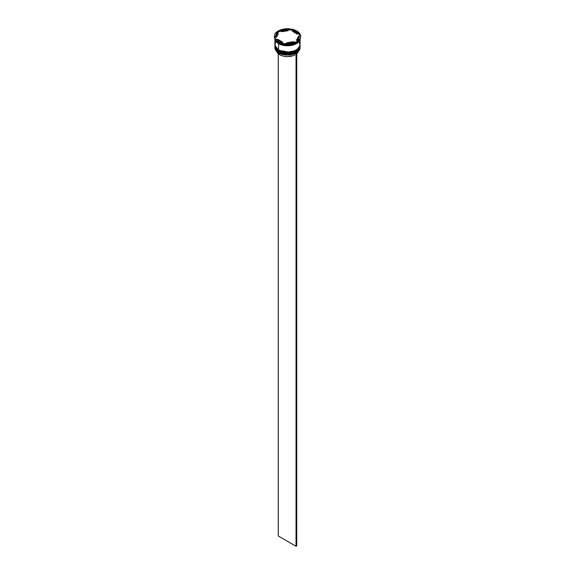 <?xml version="1.0" encoding="UTF-8"?>
<svg xmlns="http://www.w3.org/2000/svg" width="575" height="575" viewBox="0 0 575 575"><rect width="100%" height="100%" fill="white"/><g stroke="black" fill="none" stroke-linecap="round" stroke-linejoin="round"><path stroke-width="0.86" d="M274.922 46.453A12.578 7.267 0 0 0 274.922 46.496A12.578 7.267 0 0 0 278.602 51.628L290.188 53.511L297.404 50.887L300.078 46.41A12.578 7.267 180 0 1 292.316 53.123A12.578 7.267 180 0 1 278.602 51.549L278.602 51.628A12.578 7.267 0 0 0 292.316 53.202A12.578 7.267 0 0 0 300.078 46.496L297.404 50.974L290.188 53.59L278.602 51.628L282.799 53.288L287.5 53.827L292.201 53.288L296.183 51.75M278.602 51.549A12.578 7.267 180 0 1 274.922 46.41L278.602 51.549M274.922 46.41L278.667 51.772C276.237 50.334 274.987 48.58 274.922 46.496M278.817 51.75L278.667 51.772C285.861 56.357 300.581 52.922 300.078 46.496M278.667 50.104L278.602 50.399A12.578 7.267 0 0 0 292.316 51.973A12.578 7.267 0 0 0 300.078 45.26L297.404 49.738L290.188 52.354L278.602 50.399L285.825 52.533L296.29 50.456M296.183 39.919L296.851 40.336M296.98 40.43L297.419 40.753M278.602 50.312L290.188 52.275L297.404 49.658L300.078 45.058A12.578 7.267 180 0 1 300.078 45.181A12.578 7.267 180 0 1 292.316 51.887A12.578 7.267 180 0 1 278.602 50.312A12.578 7.267 180 0 1 274.922 45.181L278.602 50.312L274.922 45.26A12.578 7.267 0 0 0 278.602 50.399L278.667 50.535C276.237 49.105 274.987 47.344 274.922 45.26A12.578 7.267 0 0 1 274.922 45.217L274.922 45.094M300.078 45.26C300.581 51.693 285.861 55.121 278.667 50.535L282.799 52.059L287.5 52.598L292.201 52.059L296.183 50.521M294.077 44.304L280.923 44.304L294.077 44.304M295.96 53.108A12.477 7.209 0 0 0 296.326 52.907A12.477 7.209 0 0 0 296.362 52.886A12.477 7.209 0 0 1 295.96 53.108L291.928 54.546L287.248 55.013L282.605 54.438L278.674 52.907A12.477 7.209 0 0 0 295.96 53.108L295.96 53.108M274.922 46.985A12.578 7.267 180 0 1 274.922 46.74A12.578 7.267 0 0 0 278.602 52.124L278.602 52.124A12.578 7.267 180 0 1 274.922 46.985L274.922 47.725A12.578 7.267 0 0 0 278.602 52.864L278.602 52.864A12.578 7.267 0 0 0 292.316 54.438A12.578 7.267 0 0 0 300.078 47.725A12.578 7.267 0 0 0 300.064 47.358A12.578 7.267 180 0 1 296.398 52.864A12.578 7.267 180 0 1 278.602 52.864L278.602 52.124A12.578 7.267 0 0 0 292.51 53.648A12.578 7.267 0 0 0 300.078 46.74A12.578 7.267 180 0 1 300.078 46.985A12.578 7.267 180 0 1 292.316 53.698A12.578 7.267 180 0 1 278.602 52.124L278.602 52.864A12.578 7.267 180 0 1 274.936 47.358M274.922 45.957A12.578 7.267 0 0 0 274.922 46.165A12.578 7.267 0 0 0 278.602 51.304L278.602 50.887A12.578 7.267 0 0 0 292.51 52.418A12.578 7.267 0 0 0 300.078 45.511A12.578 7.267 180 0 1 300.078 45.756A12.578 7.267 180 0 1 292.316 52.469A12.578 7.267 180 0 1 278.602 50.887L278.602 51.304A12.578 7.267 0 0 0 292.316 52.878A12.578 7.267 0 0 0 300.078 46.165A12.578 7.267 0 0 0 300.078 45.957M278.25 42.219L278.602 42.428A12.578 7.267 0 0 0 296.398 42.428A12.578 7.267 0 0 0 296.47 42.385A12.578 7.267 180 0 1 278.602 42.428L278.602 43.247A12.578 7.267 0 0 0 291.396 45.015A12.578 7.267 0 0 0 299.927 39.244L299.122 40.89L296.398 43.247L289.958 45.238L285.042 45.238L280.507 44.153L278.602 43.247L278.25 41.644A13.088 7.554 180 0 1 275.001 38.539L275.001 39.114A13.088 7.554 0 0 0 278.25 42.219A13.088 7.554 0 0 0 283.633 44.095A13.088 7.554 180 0 1 278.25 42.219L278.25 42.219A13.088 7.554 180 0 1 275.001 39.114L275.001 38.539L277.193 40.962L279.436 42.255L283.633 43.52L275.001 38.539L283.633 43.52A13.088 7.554 180 0 1 278.25 41.644L278.602 42.428M283.152 44.067L283.633 44.095L283.633 43.52L283.633 44.095L283.152 44.067A12.779 7.382 0 0 0 285.257 44.39A12.779 7.382 180 0 1 283.152 44.067M284.603 44.246L285.257 44.39L284.603 44.246A13.088 7.554 0 0 0 296.391 42.421A13.088 7.554 180 0 1 284.603 44.246L284.603 43.671L292.387 43.312L296.391 41.846L284.603 43.671L284.603 44.246M295.737 42.773L296.391 41.846A13.088 7.554 180 0 1 284.603 43.671L296.391 41.846L295.737 42.773A12.779 7.382 0 0 0 297.103 41.997A12.779 7.382 180 0 1 296.542 42.342A12.779 7.382 180 0 1 295.737 42.773M300.574 36.592A13.088 7.554 180 0 1 297.103 42.011A13.088 7.554 0 0 0 300.588 36.879L300.588 36.304A13.088 7.554 180 0 1 297.103 41.436L300.136 38.259L300.581 36.448L300.258 34.629L297.103 41.436L300.258 34.629A13.088 7.554 180 0 1 300.588 36.304M299.518 34.615A12.779 7.382 180 0 1 299.913 35.37A12.779 7.382 0 0 0 299.518 34.615L297.304 33.336L297.304 34.155L292.639 31.46L292.639 30.64A11.069 6.39 180 0 1 295.327 31.783A11.069 6.39 180 0 1 297.304 33.336L294.062 31.151L292.639 30.64L297.304 33.336L297.304 34.155L292.639 31.46L292.639 30.64L291.367 29.663L291.367 29.088L299.999 34.069L297.807 31.647L295.564 30.353L291.367 29.088A13.088 7.554 180 0 1 299.999 34.069L299.999 34.644L299.518 34.615L291.848 30.188L291.367 29.088L299.999 34.069L299.999 34.644L299.518 34.615M300.057 39.007A12.578 7.267 180 0 1 291.92 45.324A12.578 7.267 180 0 1 278.602 43.657L278.602 50.068A12.578 7.267 0 0 0 292.316 51.642A12.578 7.267 0 0 0 300.078 44.929L299.122 42.155M299.985 39.136L296.772 43.391L289.627 45.655L278.638 43.635L275.015 39.136M279.745 54.754L279.745 53.453L279.745 54.754A10.968 6.332 0 0 0 294.896 54.956L294.896 53.612L294.896 54.956L293.221 55.674L287.248 56.609L283.188 56.098L279.745 54.754A10.968 6.332 0 0 1 276.733 51.484L277.416 52.763L279.745 54.754M293.423 42.306L293.423 41.702A11.069 6.39 180 0 1 287.047 42.687L287.047 43.29L287.047 42.687L293.423 41.702L287.047 42.687L293.423 41.702L293.423 42.306M282.361 42.787L282.361 41.968A11.069 6.39 180 0 1 277.696 39.273L277.696 40.092L277.696 39.273L282.361 41.968L277.696 39.273L282.361 41.968L282.361 42.787M276.431 36.304L276.431 37.123A11.069 6.39 0 0 0 276.438 37.389L276.438 36.563A11.069 6.39 180 0 1 276.431 36.304A11.069 6.39 180 0 1 278.149 32.883L276.496 36.419M281.577 31.726L281.577 30.899A11.069 6.39 180 0 1 287.953 29.914L287.953 30.741L281.577 31.726L281.577 30.899L287.953 29.914L283.058 30.446L287.953 29.914L287.953 30.741L281.577 31.726M276.438 36.563L278.149 32.883L276.805 34.651L276.438 36.563L278.149 32.883L278.149 33.702L276.438 37.389L276.438 36.563M274.412 36.304L274.412 36.879A13.088 7.554 0 0 0 274.742 38.554L277.897 31.172L274.864 34.349L274.419 36.16L274.742 37.979A13.088 7.554 180 0 1 274.412 36.304A13.088 7.554 180 0 1 277.897 31.172L277.725 32.373A12.779 7.382 180 0 1 279.263 31.481L278.609 31.338L278.609 30.762L290.397 28.937L284.115 29.009L278.609 30.762A13.088 7.554 180 0 1 290.397 28.937L289.743 29.857A12.779 7.382 180 0 1 291.848 30.188A12.779 7.382 0 0 0 289.743 29.857L287.953 30.137L289.743 29.857L290.397 28.937L278.609 30.762L278.609 31.338L279.263 31.481A12.779 7.382 0 0 0 277.725 32.373L274.742 37.979L277.897 31.172L274.742 38.554A13.088 7.554 180 0 1 274.426 36.592M274.936 38.482A12.578 7.267 0 0 0 275.001 38.942M275.159 39.531L275.073 39.244A12.578 7.267 0 0 0 278.602 43.247L275.878 40.89L274.922 38.108M275.878 42.155L275.159 43.513L275.159 46.352L277.042 48.968L278.602 50.068L285.042 52.059L289.958 52.059L294.493 50.974L299.122 47.711L300.078 44.929L300.078 38.525L299.122 41.299L296.398 43.657L292.316 45.231L287.5 45.784L282.684 45.231L278.602 43.657L275.878 41.299L274.922 38.432A12.779 7.382 0 0 0 275.001 38.669A12.779 7.382 180 0 1 274.915 38.417A12.578 7.267 180 0 0 274.922 38.525L274.922 44.929A12.578 7.267 0 0 0 278.602 50.068L278.602 43.657A12.578 7.267 180 0 1 274.922 38.525M274.972 38.525L275.921 41.292L278.638 43.635L282.706 45.209L287.5 45.756L292.294 45.209L296.362 43.635L299.079 41.292L300.028 38.525M278.602 50.887A12.578 7.267 180 0 1 274.922 45.756A12.578 7.267 180 0 1 274.922 45.511A12.578 7.267 0 0 0 278.602 50.887M274.922 45.756L275.878 48.947L278.602 51.304L282.684 52.878L287.5 53.432L292.316 52.878L296.398 51.304L299.122 48.947L300.078 45.756M281.577 31.122L279.263 31.481L281.577 31.122M298.562 36.865L298.195 38.777L296.851 40.545A11.069 6.39 0 0 0 298.569 37.123L298.569 36.304A11.069 6.39 180 0 1 296.851 39.725L296.851 40.545L296.851 39.725L298.195 37.957L298.562 36.045A11.069 6.39 180 0 1 298.569 36.304M298.562 36.045L296.851 39.725L298.562 36.045M298.317 51.333L296.75 53.676A10.968 6.332 0 0 0 298.267 51.484M296.678 52.699L296.039 53.152L296.039 546.25L278.25 535.979L278.25 53.676L278.25 535.979L296.039 546.25L296.039 53.152L296.75 52.742L296.75 545.84L296.039 546.25L296.75 545.84L296.678 52.699M300.078 46.985L300.078 47.725"/></g></svg>
